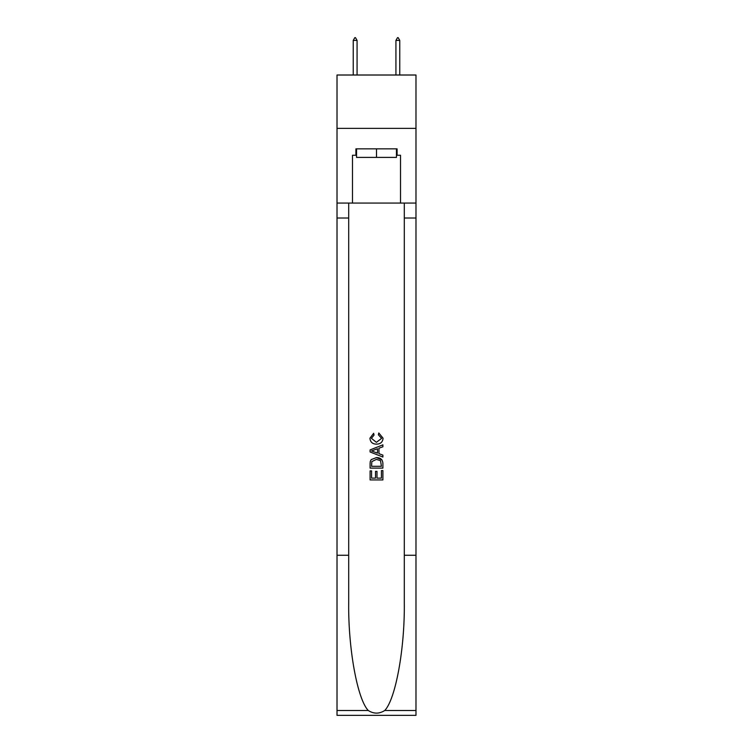 <?xml version="1.0" encoding="UTF-8"?>
<svg xmlns="http://www.w3.org/2000/svg" width="753" height="753" viewBox="0 0 753 753"><rect width="100%" height="100%" fill="white"/><g stroke="black" fill="none" stroke-linecap="round" stroke-linejoin="round"><path stroke-width="1.13" d="M415.985 128.368L415.985 75.008L337.015 75.008L337.015 128.368L415.985 128.368L415.985 203.075L400.511 203.075L400.511 155.259L397.095 155.259L397.095 148.859L355.905 148.859L355.905 155.259L356.546 155.259M396.454 148.859L396.454 157.396L356.546 157.396L356.546 148.859M376.5 148.859L376.5 157.396M381.423 470.569L381.423 478.117L376.989 478.117L381.423 478.117L381.423 470.569L382.901 470.569L382.901 479.925L370.09 479.925L370.09 470.898L370.09 479.925M375.512 471.387L375.512 478.117L371.568 478.117L375.512 478.117L375.512 471.387L376.989 471.387L376.989 478.117M371.191 459.603L370.278 461.467L371.191 459.603L376.425 457.598C380.519 457.579 382.675 459.556 382.901 463.519L382.901 468.102L370.09 468.102L370.09 463.726L370.09 468.102M381.969 459.857L376.425 457.598M378.797 432.966L378.373 434.773L378.797 432.966L383.061 438.199C382.712 442.133 380.491 444.11 376.396 444.138L376.396 444.138C372.462 444.054 370.307 442.086 369.93 438.237L373.648 433.295L374.034 435.102L371.408 438.321L376.396 442.331L381.583 438.368L378.373 434.773M384.755 710.484L415.985 710.484L415.985 715.35L337.015 715.35L337.015 555.262L348.695 555.262L348.695 602.861C348.131 648.352 357.355 699.17 368.245 710.484C373.742 713.995 379.248 713.995 384.755 710.484C395.645 699.17 404.869 648.352 404.305 602.861L404.305 203.075M370.09 449.927L370.09 451.969L382.901 457.052L370.09 451.969L370.09 449.927L382.901 444.844L370.09 449.927M404.305 555.262L415.985 555.262L415.985 203.075M337.015 555.262L337.015 128.368M348.695 203.075L348.695 555.262M415.985 710.484L415.985 555.262M337.015 203.075L352.489 203.075L352.489 155.259L355.905 155.259M352.489 203.075L400.511 203.075M396.454 155.259L397.095 155.259M382.901 444.844L382.901 446.764L378.957 448.214L378.957 453.673L382.901 455.132L382.901 457.052M373.93 451.819L377.479 453.137L377.479 448.76L371.568 450.943L373.93 451.819M377.479 448.76L377.479 453.137M370.09 463.726L370.278 461.467M380.519 460.638L381.423 466.295L380.519 460.638L376.396 459.405L371.831 461.589L371.568 466.295L381.423 466.295L371.568 466.295M370.09 470.898L371.568 470.898L371.568 478.117M357.073 40.427L355.472 37.65L354.832 37.65L353.232 40.427L357.073 40.427L357.073 75.008M353.232 40.427L353.232 75.008M397.528 37.65L398.168 37.65L399.768 40.427L395.927 40.427L397.528 37.65M399.768 75.008L399.768 40.427M395.927 75.008L395.927 40.427M404.305 218.012L415.985 218.012M348.695 218.012L337.015 218.012M337.015 710.484L368.245 710.484"/></g></svg>
